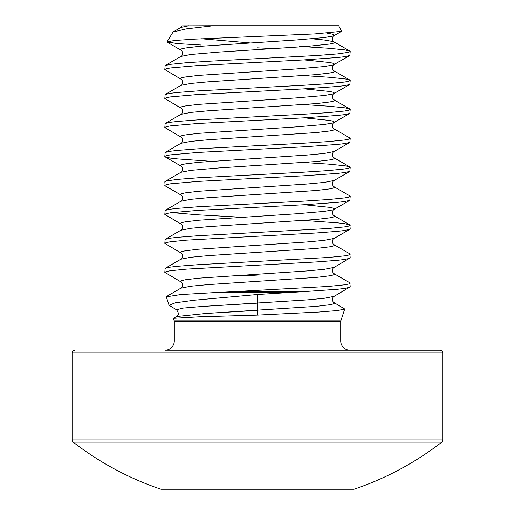 <?xml version="1.0" encoding="UTF-8"?>
<svg xmlns="http://www.w3.org/2000/svg" width="515" height="515" viewBox="0 0 515 515"><rect width="100%" height="100%" fill="white"/><g stroke="black" fill="none" stroke-linecap="round" stroke-linejoin="round"><path stroke-width="0.77" d="M334.106 302.646L344.715 309.013L337.737 310.519L318.759 312.039L257.5 315.103L257.5 294.496L194.284 300.213L175.248 302.82L169.055 305.253L176.51 309.792C178.937 312.953 178.943 315.199 176.523 316.538L206.013 313.455L316.5 306.348L329.877 304.738L333.347 303.934L334.518 303.129L334.106 302.646C332.239 303.219 332.239 295.79 334.106 296.363L350.2 286.829L349.859 282.812L334.106 273.677C332.239 274.25 332.239 266.822 334.106 267.394L350.2 257.861L349.859 253.844L334.106 244.709C332.239 245.282 332.239 237.853 334.106 238.426L349.859 229.291L350.2 228.892L349.859 224.875L344.612 223.665L337.782 222.86L304.153 220.459M344.715 309.013L340.846 320.806L174.154 320.806L173.426 318.328L199.125 316.822L257.5 315.103M213.004 292.687L230.43 291.818L301.037 291.818L286.475 292.687L213.004 292.687L180.591 294.58L166.3 296.833M338.709 25.75L213.339 25.75L186.269 28.904L173.059 31.988L166.989 41.863L174.418 40.518L194.168 39.166L314.91 33.9L341.554 31.325L338.709 25.75M201.584 38.786L249.46 42.887M200.831 45.005L177.218 43.588L166.989 41.863M230.43 291.818L328.512 286.43L344.612 284.821L348.79 284.016L350.2 283.211M301.037 291.818L337.782 289.243L344.612 288.439L349.859 287.228M210.847 161.285L177.218 158.884L170.388 158.079L165.141 156.869L164.8 156.47L165.141 152.453L180.894 143.318C182.761 143.891 182.761 136.462 180.894 137.035L164.8 127.501L165.141 123.484L180.894 114.349C182.761 114.922 182.761 107.493 180.894 108.066L164.8 98.532L165.141 94.515L180.894 85.381C182.761 85.954 182.761 78.525 180.894 79.098L164.8 69.564L165.141 65.547L170.388 64.336L186.488 62.727L211.15 61.118L317.086 55.485L337.782 53.875L348.79 52.266L350.2 51.461L349.859 51.062L344.612 49.852L328.512 48.243L299.704 46.395M164.8 69.564L166.21 68.759L170.388 67.954L197.915 65.54L303.85 59.907L337.782 57.493L344.612 56.689L349.859 55.478L350.2 51.461M273.916 48.661L257.5 47.837M165.141 94.515L170.388 93.305L177.218 92.5L197.915 90.891L303.85 85.258L328.512 83.649L344.612 82.04L348.79 81.235L350.2 80.43L348.79 79.625L344.612 78.821L328.512 77.211L304.153 75.615M164.8 98.532L166.21 97.728L170.388 96.923L197.915 94.509L303.85 88.876L337.782 86.462L344.612 85.657L349.859 84.447L350.2 80.43M165.141 123.484L170.388 122.274L177.218 121.469L197.915 119.86L303.85 114.227L328.512 112.618L344.612 111.008L348.79 110.204L350.2 109.399L348.79 108.594L344.612 107.79L328.512 106.18L304.153 104.584M164.8 127.501L166.21 126.696L170.388 125.892L197.915 123.478L303.85 117.845L337.782 115.431L344.612 114.626L349.859 113.416L350.2 109.399M165.141 152.453L170.388 151.243L177.218 150.438L197.915 148.829L303.85 143.196L328.512 141.586L344.612 139.977L348.79 139.172L350.2 138.368L349.859 137.969L334.106 128.834C332.239 129.407 332.239 121.978 334.106 122.551L334.518 122.074L333.347 121.27L329.877 120.465L304.153 117.832M164.8 156.47L166.21 155.665L170.388 154.861L197.915 152.446L303.85 146.814L337.782 144.4L344.612 143.595L349.859 142.385L350.2 138.368M166.532 296.492L180.894 288.162C182.761 288.735 182.761 281.306 180.894 281.879L164.8 272.345L165.141 268.328L180.894 259.193C182.761 259.766 182.761 252.337 180.894 252.91L164.8 243.376L165.141 239.359L180.894 230.224C182.761 230.797 182.761 223.368 180.894 223.941L164.8 214.407L165.141 210.39L180.894 201.256C182.761 201.828 182.761 194.4 180.894 194.973L165.141 185.838L164.8 181.821L166.21 181.016L177.218 179.407L197.915 177.797L303.85 172.165L328.512 170.555L344.612 168.946L348.79 168.141L350.2 167.336L348.79 166.532L344.612 165.727L328.512 164.118L304.153 162.521M164.8 185.439L166.21 184.634L170.388 183.829L197.915 181.415L303.85 175.782L337.782 173.368L344.612 172.564L349.859 171.353L350.2 167.336M165.141 210.39L170.388 209.18L177.218 208.375L197.915 206.766L303.85 201.133L328.512 199.524L344.612 197.915L348.79 197.11L350.2 196.305L349.859 195.906L334.106 186.771C332.239 187.344 332.239 179.915 334.106 180.488L349.859 171.353M164.8 214.407L166.21 213.603L170.388 212.798L197.915 210.384L303.85 204.751L337.782 202.337L344.612 201.532L349.859 200.322L350.2 196.305M165.141 239.359L170.388 238.149L177.218 237.344L197.915 235.735L328.512 228.493L344.612 226.883L348.79 226.079L350.2 225.274M164.8 243.376L166.21 242.571L170.388 241.767L186.488 240.157L317.086 232.915L337.782 231.306L344.612 230.501L349.859 229.291M165.141 268.328L170.388 267.118L177.218 266.313L197.915 264.704L328.512 257.461L344.612 255.852L348.79 255.047L350.2 254.243M164.8 272.345L166.21 271.54L170.388 270.736L186.488 269.126L317.086 261.884L337.782 260.275L344.612 259.47L349.859 258.26M241.084 217.208L197.915 214.813L171.856 212.598M257.5 275.969L241.084 275.145M161.478 489.25L353.522 489.25L161.478 489.25A2.781 2.781 0 0 1 160.583 489.102A301.275 301.275 0 0 1 73.182 442.153L441.819 442.153A2.781 2.781 0 0 0 442.9 439.952L442.9 352.981A2.781 2.781 0 0 0 440.119 350.2L349.981 350.2A9.27 9.27 0 0 1 340.711 340.93L174.289 340.93A9.27 9.27 0 0 1 165.019 350.2L440.119 350.2M165.611 442.153L73.182 442.153A2.781 2.781 0 0 1 72.1 439.952L72.1 352.981A2.781 2.781 0 0 1 74.881 350.2M353.522 489.25A2.781 2.781 0 0 0 354.417 489.102A301.275 301.275 0 0 0 441.819 442.153L349.389 442.153M160.583 489.102L354.417 489.102M173.059 31.988L180.894 27.443L182.226 25.892L213.313 25.75M257.5 294.496L286.475 292.687M257.5 303.129L202.337 306.457L182.664 308.125L176.51 309.792L182.664 308.125L202.337 306.457L307.004 299.91L324.199 298.301L334.106 296.363M340.846 320.806L340.711 321.675L174.289 321.675L174.289 340.93M72.1 352.981L442.9 352.981M72.1 439.952L442.9 439.952M180.894 288.162L190.801 286.231L207.996 284.621L316.5 277.379L329.877 275.77L333.347 274.965L334.518 274.16L334.106 273.677M180.894 259.193L190.801 257.262L207.996 255.652L316.5 248.41L329.877 246.801L333.347 245.996L334.518 245.192L334.106 244.709M180.894 230.224L190.801 228.293L207.996 226.684L316.5 219.442L329.877 217.832L333.347 217.027L334.518 216.223L334.106 215.74C332.239 216.313 332.239 208.884 334.106 209.457L334.518 208.981L333.347 208.176L329.877 207.371L304.153 204.738M180.894 201.256L190.801 199.324L207.996 197.715L316.5 190.473L329.877 188.863L333.347 188.059L334.518 187.254L334.106 186.771M165.141 181.422L180.894 172.287L190.801 170.356L218.991 167.942L316.5 161.504L329.877 159.895L333.347 159.09L334.518 158.285L334.106 157.802C332.239 158.375 332.239 150.947 334.106 151.519L349.859 142.385M180.894 143.318L190.801 141.387L207.996 139.777L316.5 132.535L329.877 130.926L333.347 130.121L334.518 129.317L334.106 128.834M180.894 114.349L190.801 112.418L207.996 110.809L316.5 103.567L329.877 101.957L333.347 101.152L334.518 100.348L334.106 99.865C332.239 100.438 332.239 93.009 334.106 93.582L334.518 93.106L333.347 92.301L329.877 91.496L304.153 88.863M180.894 85.381L190.801 83.449L207.996 81.84L316.5 74.598L329.877 72.988L333.347 72.184L334.518 71.379L334.106 70.896C332.239 71.469 332.239 64.04 334.106 64.613L334.518 64.137L333.347 63.332L329.877 62.527L304.153 59.895M165.141 65.547L180.894 56.412L190.801 54.481L218.991 52.066L307.004 46.434L329.877 44.02L333.347 43.215L334.518 42.41L333.347 41.606L324.199 39.996L311.961 38.786M180.894 27.443L188.857 25.75M180.894 281.879L180.482 281.402L181.653 280.598L185.123 279.793L198.5 278.184L307.004 270.942L324.199 269.332L334.106 267.394M180.894 252.91L180.482 252.434L181.653 251.629L185.123 250.824L198.5 249.215L307.004 241.973L324.199 240.363L334.106 238.426M180.894 223.941L180.482 223.465L181.653 222.66L185.123 221.856L198.5 220.246L296.009 213.809L324.199 211.395L333.347 209.785L349.859 200.322M180.894 194.973L180.482 194.496L181.653 193.692L185.123 192.887L198.5 191.277L307.004 184.035L324.199 182.426L334.106 180.488M180.894 172.287C182.761 172.86 182.761 165.431 180.894 166.004L180.482 165.527L181.653 164.723L185.123 163.918L198.5 162.309L307.004 155.067L324.199 153.457L334.106 151.519M180.894 137.035L180.482 136.559L181.653 135.754L185.123 134.949L198.5 133.34L296.009 126.902L324.199 124.488L333.347 122.879L349.859 113.416M180.894 108.066L180.482 107.59L181.653 106.785L185.123 105.981L198.5 104.371L296.009 97.934L324.199 95.52L333.347 93.91L349.859 84.447M180.894 79.098L180.482 78.621L181.653 77.817L185.123 77.012L198.5 75.402L296.009 68.965L324.199 66.551L333.347 64.942L349.859 55.478M180.894 56.412C182.761 56.985 182.761 49.556 180.894 50.129L180.482 49.652L181.653 48.848L185.123 48.043L198.5 46.434L296.009 39.996L324.199 37.582L333.347 35.973L334.518 35.168L333.347 34.363L327.167 33.134M257.5 310.371L206.013 313.455L176.523 316.538L173.426 318.328M340.711 321.675L340.711 340.93M174.154 320.806L174.289 321.675M169.055 305.253L166.293 296.833M349.859 51.062L334.106 41.927C332.239 42.5 332.239 35.072 334.106 35.644L341.554 31.325M349.859 80.031L334.106 70.896M349.859 109L334.106 99.865M349.859 166.937L334.106 157.802M349.859 224.875L334.106 215.74M180.894 166.004L165.141 156.869M180.894 50.129L167.163 42.166"/></g></svg>
